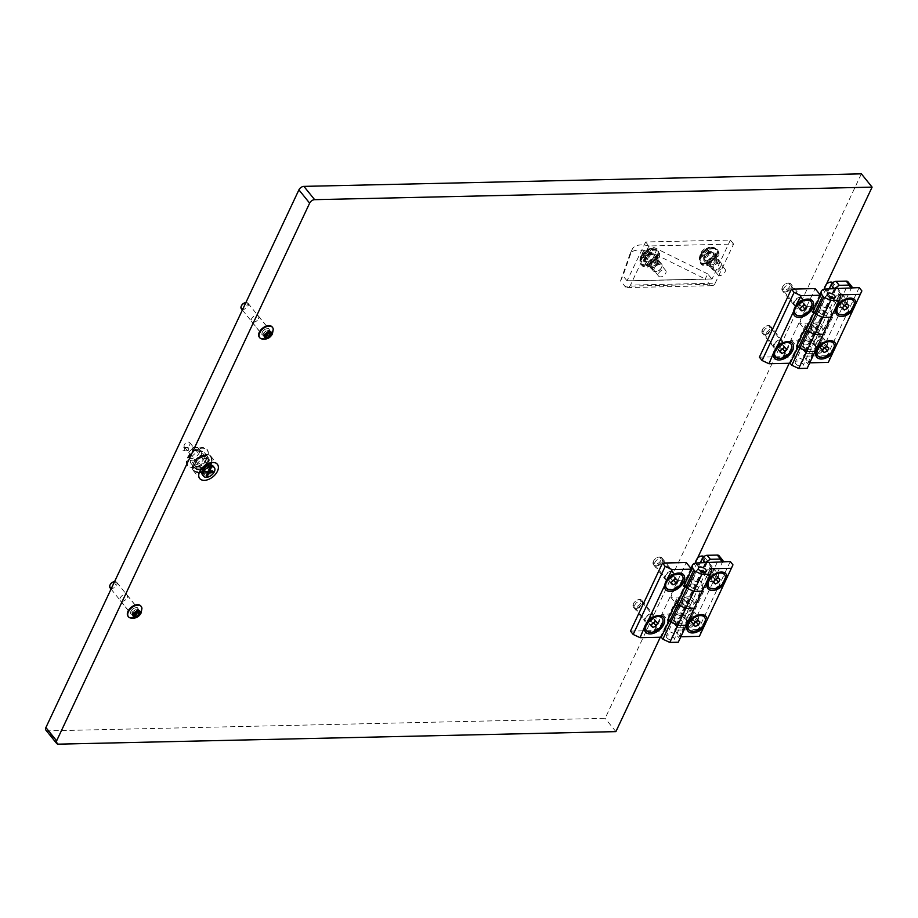 <?xml version="1.0" encoding="UTF-8"?>
<svg xmlns="http://www.w3.org/2000/svg" width="918" height="918" viewBox="0 0 918 918"><rect width="100%" height="100%" fill="white"/><g stroke="black" fill="none" stroke-linecap="round" stroke-linejoin="round"><path stroke-width="0.69" stroke-dasharray="4.59 3.44" d="M709.327 261.435A4.533 2.777 -38.9 0 1 712.861 258.176A4.533 2.777 -38.9 0 1 716.419 258.509A4.533 2.777 -38.9 0 1 716.453 261.274A4.533 2.777 -38.9 0 1 712.919 264.545A4.533 2.777 -38.9 0 1 709.362 264.2A4.533 2.777 -38.9 0 1 709.327 261.435M717.922 272.072A4.533 2.777 -38.9 0 1 721.445 268.813A4.533 2.777 -38.9 0 1 725.002 269.146A4.533 2.777 -38.9 0 1 725.036 271.912A4.533 2.777 -38.9 0 1 721.514 275.171A4.533 2.777 -38.9 0 1 717.945 274.838A4.533 2.777 -38.9 0 1 717.922 272.072M650.024 262.766A4.533 2.777 -38.9 0 1 653.547 259.507A4.533 2.777 -38.9 0 1 657.116 259.84A4.533 2.777 -38.9 0 1 657.139 262.605A4.533 2.777 -38.9 0 1 653.616 265.876A4.533 2.777 -38.9 0 1 650.059 265.543A4.533 2.777 -38.9 0 1 650.024 262.766M658.619 273.403A4.533 2.777 -38.9 0 1 662.142 270.144A4.533 2.777 -38.9 0 1 665.699 270.477A4.533 2.777 -38.9 0 1 665.734 273.243A4.533 2.777 -38.9 0 1 662.211 276.513A4.533 2.777 -38.9 0 1 658.642 276.18A4.533 2.777 -38.9 0 1 658.619 273.403M801.678 301.517A4.533 2.777 141.1 0 0 801.655 298.752A4.533 2.777 141.1 0 0 798.086 298.419A4.533 2.777 141.1 0 0 794.563 301.678A4.533 2.777 141.1 0 0 794.598 304.443A4.533 2.777 141.1 0 0 798.155 304.776A4.533 2.777 141.1 0 0 801.678 301.517M790.949 288.218A4.533 2.777 141.1 0 0 790.914 285.452A4.533 2.777 141.1 0 0 787.357 285.119A4.533 2.777 141.1 0 0 783.834 288.378A4.533 2.777 141.1 0 0 783.857 291.155A4.533 2.777 141.1 0 0 787.426 291.488A4.533 2.777 141.1 0 0 790.949 288.218M781.666 344.055A4.533 2.777 141.1 0 0 781.631 341.289A4.533 2.777 141.1 0 0 778.074 340.957A4.533 2.777 141.1 0 0 774.551 344.216A4.533 2.777 141.1 0 0 774.574 346.981A4.533 2.777 141.1 0 0 778.143 347.314A4.533 2.777 141.1 0 0 781.666 344.055M770.925 330.755A4.533 2.777 141.1 0 0 770.902 327.99A4.533 2.777 141.1 0 0 767.333 327.657A4.533 2.777 141.1 0 0 763.81 330.916A4.533 2.777 141.1 0 0 763.845 333.693A4.533 2.777 141.1 0 0 767.402 334.026A4.533 2.777 141.1 0 0 770.925 330.755M672.768 575.46A4.533 2.777 141.1 0 0 672.745 572.694A4.533 2.777 141.1 0 0 669.176 572.362A4.533 2.777 141.1 0 0 665.653 575.62A4.533 2.777 141.1 0 0 665.688 578.386A4.533 2.777 141.1 0 0 669.245 578.73A4.533 2.777 141.1 0 0 672.768 575.46M662.039 562.172A4.533 2.777 141.1 0 0 662.004 559.395A4.533 2.777 141.1 0 0 658.447 559.062A4.533 2.777 141.1 0 0 654.924 562.332A4.533 2.777 141.1 0 0 654.947 565.098A4.533 2.777 141.1 0 0 658.516 565.431A4.533 2.777 141.1 0 0 662.039 562.172M652.755 617.998A4.533 2.777 141.1 0 0 652.721 615.232A4.533 2.777 141.1 0 0 649.164 614.899A4.533 2.777 141.1 0 0 645.641 618.158A4.533 2.777 141.1 0 0 645.664 620.924A4.533 2.777 141.1 0 0 649.233 621.268A4.533 2.777 141.1 0 0 652.755 617.998M642.026 604.71A4.533 2.777 141.1 0 0 641.992 601.933A4.533 2.777 141.1 0 0 638.435 601.6A4.533 2.777 141.1 0 0 634.9 604.87A4.533 2.777 141.1 0 0 634.935 607.636A4.533 2.777 141.1 0 0 638.492 607.968A4.533 2.777 141.1 0 0 642.026 604.71M269.215 332.006A4.429 2.708 141.1 0 0 269.181 329.298A4.429 2.708 141.1 0 0 265.704 328.977A4.429 2.708 141.1 0 0 262.261 332.167A4.429 2.708 141.1 0 0 262.296 334.863A4.429 2.708 141.1 0 0 265.772 335.185A4.429 2.708 141.1 0 0 269.215 332.006M258.474 318.707A4.429 2.708 141.1 0 0 258.451 316.01A4.429 2.708 141.1 0 0 254.974 315.677A4.429 2.708 141.1 0 0 251.532 318.867A4.429 2.708 141.1 0 0 251.566 321.575A4.429 2.708 141.1 0 0 255.043 321.897A4.429 2.708 141.1 0 0 258.474 318.707M137.907 611.055A4.429 2.708 141.1 0 0 137.872 608.347A4.429 2.708 141.1 0 0 134.395 608.026A4.429 2.708 141.1 0 0 130.953 611.216A4.429 2.708 141.1 0 0 130.987 613.913A4.429 2.708 141.1 0 0 134.464 614.245A4.429 2.708 141.1 0 0 137.907 611.055M127.166 597.756A4.429 2.708 141.1 0 0 127.143 595.059A4.429 2.708 141.1 0 0 123.666 594.726A4.429 2.708 141.1 0 0 120.224 597.916A4.429 2.708 141.1 0 0 120.247 600.624A4.429 2.708 141.1 0 0 123.723 600.946A4.429 2.708 141.1 0 0 127.166 597.756M211.014 463.246A11.337 6.931 141.1 0 0 210.933 456.315A11.337 6.931 141.1 0 0 202.029 455.489A11.337 6.931 141.1 0 0 193.216 463.636A11.337 6.931 141.1 0 0 193.296 470.567A11.337 6.931 141.1 0 0 202.201 471.393A11.337 6.931 141.1 0 0 211.014 463.246M208.088 462.293A8.641 5.278 141.1 0 0 208.03 457.015A8.641 5.278 141.1 0 0 201.249 456.384A8.641 5.278 141.1 0 0 194.536 462.592A8.641 5.278 141.1 0 0 194.593 467.87A8.641 5.278 141.1 0 0 201.375 468.501A8.641 5.278 141.1 0 0 208.088 462.293M204.599 457.967A8.641 5.278 141.1 0 0 204.542 452.7A8.641 5.278 141.1 0 0 197.76 452.058A8.641 5.278 141.1 0 0 191.047 458.277A8.641 5.278 141.1 0 0 191.105 463.544A8.641 5.278 141.1 0 0 197.886 464.187A8.641 5.278 141.1 0 0 204.599 457.967M45.923 730.177A4.315 2.639 141.1 0 0 47.69 730.866L605.146 718.335L861.371 173.846M615.886 731.623L605.146 718.335M660.306 637.23L695.144 563.193M789.216 363.276L824.054 289.239M840.739 307.691A5.405 3.305 141.1 0 0 846.075 304.742A5.405 3.305 141.1 0 0 846.935 300.048A5.405 3.305 141.1 0 0 844.732 299.188A5.405 3.305 141.1 0 0 843.803 299.302A5.405 3.305 141.1 0 0 838.467 303.606A5.405 3.305 141.1 0 0 838.536 306.83A5.405 3.305 141.1 0 0 840.739 307.691M838.478 304.902A5.405 3.305 141.1 0 0 843.826 301.953A5.405 3.305 141.1 0 0 844.686 297.248A5.405 3.305 141.1 0 0 842.483 296.388A5.405 3.305 141.1 0 0 837.136 299.337A5.405 3.305 141.1 0 0 836.287 304.042A5.405 3.305 141.1 0 0 838.478 304.902M820.715 350.228A5.405 3.305 141.1 0 0 826.062 347.279A5.405 3.305 141.1 0 0 826.923 342.586A5.405 3.305 141.1 0 0 824.72 341.726A5.405 3.305 141.1 0 0 823.779 341.84A5.405 3.305 141.1 0 0 818.454 346.143A5.405 3.305 141.1 0 0 818.523 349.368A5.405 3.305 141.1 0 0 820.715 350.228M818.466 347.44A5.405 3.305 141.1 0 0 823.802 344.491A5.405 3.305 141.1 0 0 824.662 339.786A5.405 3.305 141.1 0 0 822.471 338.926A5.405 3.305 141.1 0 0 817.123 341.875A5.405 3.305 141.1 0 0 816.263 346.579A5.405 3.305 141.1 0 0 818.466 347.44M810.583 346.637A4.315 2.123 25.2 0 0 806.52 344.239A4.315 2.123 25.2 0 0 803.284 344.881A4.315 2.123 25.2 0 0 803.801 346.797A4.315 2.123 25.2 0 0 807.863 349.196A4.315 2.123 25.2 0 0 811.099 348.553A4.315 2.123 25.2 0 0 810.583 346.637A4.315 2.123 -154.8 0 1 811.099 348.553A4.315 2.123 -154.8 0 1 807.863 349.196A4.315 2.123 -154.8 0 1 803.801 346.797A4.315 2.123 -154.8 0 1 803.284 344.881A4.315 2.123 -154.8 0 1 806.52 344.239A4.315 2.123 -154.8 0 1 810.583 346.637M811.81 329.78A4.315 2.123 -154.8 0 1 811.294 327.864A4.315 2.123 -154.8 0 1 814.518 327.221A4.315 2.123 -154.8 0 1 818.581 329.631A4.315 2.123 -154.8 0 1 819.108 331.536A4.315 2.123 -154.8 0 1 815.872 332.19A4.315 2.123 -154.8 0 1 811.81 329.78A4.315 2.123 25.2 0 0 815.872 332.19A4.315 2.123 25.2 0 0 819.108 331.536A4.315 2.123 25.2 0 0 818.581 329.631A4.315 2.123 25.2 0 0 814.518 327.221A4.315 2.123 25.2 0 0 811.294 327.864A4.315 2.123 25.2 0 0 811.81 329.78M826.59 312.613A4.315 2.123 25.2 0 0 822.528 310.204A4.315 2.123 25.2 0 0 819.292 310.846A4.315 2.123 25.2 0 0 819.82 312.763A4.315 2.123 25.2 0 0 823.882 315.172A4.315 2.123 25.2 0 0 827.107 314.53A4.315 2.123 25.2 0 0 826.59 312.613A4.315 2.123 -154.8 0 1 827.107 314.53A4.315 2.123 -154.8 0 1 823.882 315.172A4.315 2.123 -154.8 0 1 819.82 312.763A4.315 2.123 -154.8 0 1 819.292 310.846A4.315 2.123 -154.8 0 1 822.528 310.204A4.315 2.123 -154.8 0 1 826.59 312.613M836.011 288.791L828.002 305.809L817.835 306.038A10.798 5.313 25.2 0 0 813.428 308.092A10.798 5.313 25.2 0 0 813.359 310.433M840.75 296.812L831.192 317.249L832.752 313.83L831.134 311.833L832.833 311.799L824.823 328.805L823.136 328.851L815.127 345.856L816.825 345.822L808.815 362.839L809.756 362.817M839.144 294.816L831.134 311.833M861.876 290.926L829.849 358.984L827.164 355.656L803.445 356.195L808.815 362.839M829.849 358.984L828.3 362.403M835.15 288.814L803.445 356.195M859.191 287.598L827.164 355.656M806.727 329.895A10.798 5.313 -154.8 0 1 805.43 325.11A10.798 5.313 -154.8 0 1 809.825 323.056L819.992 322.826L811.994 339.844L816.825 345.822M819.992 322.826L824.823 328.805M828.002 305.809L832.833 311.799M811.994 339.844L801.827 340.073A10.798 5.313 25.2 0 0 797.421 342.116A10.798 5.313 25.2 0 0 797.34 344.468M823.136 328.851L824.743 330.836L815.184 351.273L816.733 347.853L815.127 345.856M807.668 306.268L799.658 323.285L809.825 323.056A10.798 5.313 25.2 0 1 823.664 329.516L824.743 330.836L823.194 334.255L832.752 313.83L831.674 312.499A10.798 5.313 -154.8 0 0 817.835 306.038L807.668 306.268L812.499 312.246M782.365 342.678A5.405 3.305 141.1 0 0 781.425 342.793A5.405 3.305 141.1 0 0 776.089 347.096A5.405 3.305 141.1 0 0 776.158 350.32A5.405 3.305 141.1 0 0 778.361 351.181A5.405 3.305 141.1 0 0 783.697 348.232A5.405 3.305 141.1 0 0 784.557 343.539A5.405 3.305 141.1 0 0 782.365 342.678M780.105 339.878A5.405 3.305 141.1 0 0 774.769 342.827A5.405 3.305 141.1 0 0 773.908 347.532A5.405 3.305 141.1 0 0 776.1 348.392A5.405 3.305 141.1 0 0 781.447 345.443A5.405 3.305 141.1 0 0 782.308 340.739A5.405 3.305 141.1 0 0 780.105 339.878M802.378 300.14A5.405 3.305 141.1 0 0 801.437 300.255A5.405 3.305 141.1 0 0 796.113 304.558A5.405 3.305 141.1 0 0 796.17 307.782A5.405 3.305 141.1 0 0 798.373 308.643A5.405 3.305 141.1 0 0 803.72 305.694A5.405 3.305 141.1 0 0 804.581 301.001A5.405 3.305 141.1 0 0 802.378 300.14M800.129 297.34A5.405 3.305 141.1 0 0 794.781 300.289A5.405 3.305 141.1 0 0 793.921 304.994A5.405 3.305 141.1 0 0 796.124 305.855A5.405 3.305 141.1 0 0 801.46 302.906A5.405 3.305 141.1 0 0 802.321 298.201A5.405 3.305 141.1 0 0 800.129 297.34M795.791 363.803A4.315 2.123 -154.8 0 1 795.275 361.899A4.315 2.123 -154.8 0 1 798.511 361.244A4.315 2.123 -154.8 0 1 802.573 363.654A4.315 2.123 -154.8 0 1 803.089 365.571A4.315 2.123 -154.8 0 1 799.853 366.213A4.315 2.123 -154.8 0 1 795.791 363.803M759.393 357.182L783.111 356.654L783.651 357.309L791.66 340.303L801.827 340.073A10.798 5.313 -154.8 0 1 815.666 346.522L816.733 347.853L807.174 368.29M783.651 357.309L793.818 357.091A10.798 5.313 -154.8 0 1 807.656 363.539L808.724 364.871M783.111 356.654L815.138 288.585M799.658 323.285L804.489 329.264M791.66 340.303L796.491 346.281M796.135 304.489A5.405 3.305 141.1 0 0 796.113 304.558A5.405 3.305 141.1 0 0 796.17 307.782A5.405 3.305 141.1 0 0 800.416 308.173A5.405 3.305 141.1 0 0 804.616 304.294A5.405 3.305 141.1 0 0 804.581 301.001A5.405 3.305 141.1 0 0 801.437 300.255A5.405 3.305 141.1 0 0 796.135 304.489M805.189 299.452A10.041 6.139 141.1 0 0 804.661 299.555A10.041 6.139 141.1 0 0 794.804 307.427A10.041 6.139 141.1 0 0 794.747 307.553A10.041 6.139 141.1 0 0 794.586 307.932M795.183 313.899A10.041 6.139 141.1 0 0 803.089 314.151A10.041 6.139 141.1 0 0 810.56 307.071A10.041 6.139 141.1 0 0 810.766 301.322M789.595 286.623A4.464 2.731 -38.9 0 1 784.477 290.214A4.464 2.731 -38.9 0 1 782.572 286.841A4.464 2.731 -38.9 0 1 782.606 286.783A4.464 2.731 -38.9 0 1 786.978 283.295A4.464 2.731 -38.9 0 1 789.595 286.623M782.331 287.38A5.405 3.305 141.1 0 0 782.297 287.449A5.405 3.305 141.1 0 0 782.365 290.673A5.405 3.305 141.1 0 0 786.611 291.075A5.405 3.305 141.1 0 0 790.8 287.185A5.405 3.305 141.1 0 0 790.765 283.892A5.405 3.305 141.1 0 0 787.633 283.146A5.405 3.305 141.1 0 0 782.331 287.38M802.871 305.878L804.042 303.388L802.194 301.976L798.958 303.502L797.57 306.451L799.417 307.863L801.207 307.025M799.417 307.863L800.301 308.953M797.57 306.451L800.037 309.504M798.958 303.502L801.425 306.566M802.194 301.976L804.661 305.028M804.042 303.388L806.509 306.451M838.501 303.537A5.405 3.305 141.1 0 0 838.467 303.606A5.405 3.305 141.1 0 0 838.536 306.83A5.405 3.305 141.1 0 0 842.781 307.22A5.405 3.305 141.1 0 0 846.97 303.342A5.405 3.305 141.1 0 0 846.935 300.048A5.405 3.305 141.1 0 0 843.803 299.302A5.405 3.305 141.1 0 0 838.501 303.537M847.555 298.499A10.041 6.139 141.1 0 0 847.016 298.602A10.041 6.139 141.1 0 0 837.17 306.474A10.041 6.139 141.1 0 0 837.101 306.601A10.041 6.139 141.1 0 0 836.895 307.105M837.549 312.946A10.041 6.139 141.1 0 0 845.455 313.199A10.041 6.139 141.1 0 0 852.925 306.119A10.041 6.139 141.1 0 0 853.132 300.37M829.642 282.285A4.464 2.731 -38.9 0 1 831.96 285.682A4.464 2.731 -38.9 0 1 826.831 289.273A4.464 2.731 -38.9 0 1 824.938 285.888A4.464 2.731 -38.9 0 1 824.961 285.831A4.464 2.731 -38.9 0 1 826.659 283.708M826.487 284.087A5.405 3.305 141.1 0 0 824.697 286.427A5.405 3.305 141.1 0 0 824.662 286.496A5.405 3.305 141.1 0 0 824.284 288.745M824.41 289.17A5.405 3.305 141.1 0 0 824.731 289.721A5.405 3.305 141.1 0 0 828.965 290.122A5.405 3.305 141.1 0 0 833.165 286.232A5.405 3.305 141.1 0 0 833.131 282.939A5.405 3.305 141.1 0 0 832.844 282.652M845.226 304.925L846.396 302.435L844.549 301.024L841.313 302.55L839.936 305.499L841.783 306.91L843.573 306.073M841.783 306.91L842.655 308M839.936 305.499L842.403 308.551M841.313 302.55L843.791 305.614M844.549 301.024L847.016 304.076M846.396 302.435L848.875 305.499M818.489 346.075A5.405 3.305 141.1 0 0 818.454 346.143A5.405 3.305 141.1 0 0 818.523 349.368A5.405 3.305 141.1 0 0 822.757 349.758A5.405 3.305 141.1 0 0 826.957 345.879A5.405 3.305 141.1 0 0 826.923 342.586A5.405 3.305 141.1 0 0 823.779 341.84A5.405 3.305 141.1 0 0 818.489 346.075M827.543 341.037A10.041 6.139 141.1 0 0 827.003 341.14A10.041 6.139 141.1 0 0 817.146 349.012A10.041 6.139 141.1 0 0 817.089 349.138A10.041 6.139 141.1 0 0 816.871 349.643M817.536 355.484A10.041 6.139 141.1 0 0 825.431 355.736A10.041 6.139 141.1 0 0 832.901 348.656A10.041 6.139 141.1 0 0 833.108 342.907M811.948 328.219A4.464 2.731 -38.9 0 1 806.819 331.811A4.464 2.731 -38.9 0 1 804.914 328.426A4.464 2.731 -38.9 0 1 804.948 328.369A4.464 2.731 -38.9 0 1 809.32 324.88A4.464 2.731 -38.9 0 1 811.948 328.219M804.673 328.965A5.405 3.305 141.1 0 0 804.638 329.034A5.405 3.305 141.1 0 0 804.707 332.259A5.405 3.305 141.1 0 0 808.953 332.66A5.405 3.305 141.1 0 0 813.141 328.77A5.405 3.305 141.1 0 0 813.107 325.477A5.405 3.305 141.1 0 0 809.974 324.731A5.405 3.305 141.1 0 0 804.673 328.965M825.213 347.463L826.384 344.973L824.536 343.561L821.3 345.088L819.912 348.037L821.759 349.448L823.549 348.611M821.759 349.448L822.643 350.538M819.912 348.037L822.379 351.101M821.3 345.088L823.767 348.151M824.536 343.561L827.003 346.614M826.384 344.973L828.851 348.037M776.123 347.027A5.405 3.305 141.1 0 0 776.089 347.096A5.405 3.305 141.1 0 0 776.158 350.32A5.405 3.305 141.1 0 0 780.403 350.71A5.405 3.305 141.1 0 0 784.592 346.832A5.405 3.305 141.1 0 0 784.557 343.539A5.405 3.305 141.1 0 0 781.425 342.793A5.405 3.305 141.1 0 0 776.123 347.027M785.177 341.989A10.041 6.139 141.1 0 0 784.638 342.093A10.041 6.139 141.1 0 0 774.792 349.965A10.041 6.139 141.1 0 0 774.723 350.091A10.041 6.139 141.1 0 0 774.562 350.469M775.171 356.436A10.041 6.139 141.1 0 0 783.077 356.689A10.041 6.139 141.1 0 0 790.547 349.609A10.041 6.139 141.1 0 0 790.754 343.86M769.582 329.172A4.464 2.731 -38.9 0 1 764.465 332.764A4.464 2.731 -38.9 0 1 762.56 329.378A4.464 2.731 -38.9 0 1 762.583 329.321A4.464 2.731 -38.9 0 1 766.966 325.833A4.464 2.731 -38.9 0 1 769.582 329.172M762.319 329.918A5.405 3.305 141.1 0 0 762.284 329.987A5.405 3.305 141.1 0 0 762.353 333.211A5.405 3.305 141.1 0 0 766.587 333.613A5.405 3.305 141.1 0 0 770.787 329.723A5.405 3.305 141.1 0 0 770.753 326.429A5.405 3.305 141.1 0 0 767.609 325.683A5.405 3.305 141.1 0 0 762.319 329.918M782.847 348.415L784.018 345.925L782.17 344.514L778.934 346.04L777.557 348.989L779.405 350.401L781.195 349.563M779.405 350.401L780.277 351.491M777.557 348.989L780.025 352.042M778.934 346.04L781.413 349.104M782.17 344.514L784.649 347.566M784.018 345.925L786.496 348.989M709.591 577.479A5.405 3.305 141.1 0 0 709.557 577.548A5.405 3.305 141.1 0 0 709.625 580.773A5.405 3.305 141.1 0 0 713.871 581.174A5.405 3.305 141.1 0 0 718.06 577.284A5.405 3.305 141.1 0 0 718.025 573.991A5.405 3.305 141.1 0 0 714.892 573.245A5.405 3.305 141.1 0 0 709.591 577.479M718.645 572.442A10.041 6.139 141.1 0 0 718.105 572.545A10.041 6.139 141.1 0 0 708.26 580.417A10.041 6.139 141.1 0 0 708.191 580.543A10.041 6.139 141.1 0 0 707.985 581.048M708.639 586.9A10.041 6.139 141.1 0 0 716.545 587.141A10.041 6.139 141.1 0 0 724.015 580.061A10.041 6.139 141.1 0 0 724.222 574.312M700.732 556.228A4.464 2.731 -38.9 0 1 703.05 559.624A4.464 2.731 -38.9 0 1 697.932 563.216A4.464 2.731 -38.9 0 1 696.028 559.831A4.464 2.731 -38.9 0 1 696.051 559.773A4.464 2.731 -38.9 0 1 697.749 557.651M697.577 558.029A5.405 3.305 141.1 0 0 695.787 560.37A5.405 3.305 141.1 0 0 695.752 560.439A5.405 3.305 141.1 0 0 695.374 562.688M695.5 563.113A5.405 3.305 141.1 0 0 695.821 563.675A5.405 3.305 141.1 0 0 700.055 564.065A5.405 3.305 141.1 0 0 704.255 560.187A5.405 3.305 141.1 0 0 704.221 556.882A5.405 3.305 141.1 0 0 703.934 556.595M716.315 578.868L717.486 576.378L715.638 574.966L712.414 576.493L711.025 579.442L712.873 580.865L714.663 580.015M712.873 580.865L713.745 581.955M711.025 579.442L713.493 582.505M712.414 576.493L714.881 579.556M715.638 574.966L718.117 578.019M717.486 576.378L719.964 579.442M667.225 578.432A5.405 3.305 141.1 0 0 667.202 578.501A5.405 3.305 141.1 0 0 667.271 581.725A5.405 3.305 141.1 0 0 671.506 582.127A5.405 3.305 141.1 0 0 675.705 578.237A5.405 3.305 141.1 0 0 675.671 574.943A5.405 3.305 141.1 0 0 672.527 574.198A5.405 3.305 141.1 0 0 667.225 578.432M676.291 573.394A10.041 6.139 141.1 0 0 675.751 573.498A10.041 6.139 141.1 0 0 665.894 581.369A10.041 6.139 141.1 0 0 665.837 581.496A10.041 6.139 141.1 0 0 665.676 581.874M666.273 587.853A10.041 6.139 141.1 0 0 674.179 588.094A10.041 6.139 141.1 0 0 681.649 581.014A10.041 6.139 141.1 0 0 681.856 575.265M660.696 560.577A4.464 2.731 -38.9 0 1 655.567 564.168A4.464 2.731 -38.9 0 1 653.662 560.783A4.464 2.731 -38.9 0 1 653.696 560.726A4.464 2.731 -38.9 0 1 658.068 557.237A4.464 2.731 -38.9 0 1 660.696 560.577M653.421 561.323A5.405 3.305 141.1 0 0 653.386 561.391A5.405 3.305 141.1 0 0 653.455 564.627A5.405 3.305 141.1 0 0 657.701 565.018A5.405 3.305 141.1 0 0 661.889 561.139A5.405 3.305 141.1 0 0 661.855 557.834A5.405 3.305 141.1 0 0 658.722 557.088A5.405 3.305 141.1 0 0 653.421 561.323M673.961 579.82L675.132 577.33L673.284 575.919L670.048 577.445L668.66 580.394L670.507 581.817L672.297 580.968M670.507 581.817L671.391 582.907M668.66 580.394L671.127 583.458M670.048 577.445L672.515 580.509M673.284 575.919L675.751 578.971M675.132 577.33L677.599 580.394M689.579 620.017A5.405 3.305 141.1 0 0 689.544 620.086A5.405 3.305 141.1 0 0 689.613 623.311A5.405 3.305 141.1 0 0 693.847 623.712A5.405 3.305 141.1 0 0 698.047 619.822A5.405 3.305 141.1 0 0 698.013 616.529A5.405 3.305 141.1 0 0 694.869 615.783A5.405 3.305 141.1 0 0 689.579 620.017M698.632 614.98A10.041 6.139 141.1 0 0 698.093 615.083A10.041 6.139 141.1 0 0 688.236 622.955A10.041 6.139 141.1 0 0 688.179 623.081A10.041 6.139 141.1 0 0 687.961 623.586M688.626 629.438A10.041 6.139 141.1 0 0 696.521 629.679A10.041 6.139 141.1 0 0 703.991 622.599A10.041 6.139 141.1 0 0 704.209 616.85M683.038 602.162A4.464 2.731 -38.9 0 1 677.909 605.754A4.464 2.731 -38.9 0 1 676.015 602.38A4.464 2.731 -38.9 0 1 676.038 602.311A4.464 2.731 -38.9 0 1 680.41 598.823A4.464 2.731 -38.9 0 1 683.038 602.162M675.763 602.908A5.405 3.305 141.1 0 0 675.728 602.977A5.405 3.305 141.1 0 0 675.797 606.213A5.405 3.305 141.1 0 0 680.043 606.603A5.405 3.305 141.1 0 0 684.243 602.724A5.405 3.305 141.1 0 0 684.208 599.42A5.405 3.305 141.1 0 0 681.064 598.674A5.405 3.305 141.1 0 0 675.763 602.908M696.303 621.406L697.473 618.916L695.626 617.504L692.39 619.03L691.002 621.979L692.849 623.402L694.639 622.553M692.849 623.402L693.733 624.492M691.002 621.979L693.469 625.043M692.39 619.03L694.857 622.094M695.626 617.504L698.093 620.568M697.473 618.916L699.941 621.979M647.213 620.97A5.405 3.305 141.1 0 0 647.179 621.038A5.405 3.305 141.1 0 0 647.247 624.263A5.405 3.305 141.1 0 0 651.493 624.665A5.405 3.305 141.1 0 0 655.681 620.775A5.405 3.305 141.1 0 0 655.647 617.481A5.405 3.305 141.1 0 0 652.514 616.735A5.405 3.305 141.1 0 0 647.213 620.97M656.267 615.932A10.041 6.139 141.1 0 0 655.727 616.035A10.041 6.139 141.1 0 0 645.882 623.907A10.041 6.139 141.1 0 0 645.813 624.033A10.041 6.139 141.1 0 0 645.652 624.412M646.261 630.391A10.041 6.139 141.1 0 0 654.167 630.632A10.041 6.139 141.1 0 0 661.637 623.551A10.041 6.139 141.1 0 0 661.844 617.803M640.672 603.115A4.464 2.731 -38.9 0 1 635.554 606.706A4.464 2.731 -38.9 0 1 633.649 603.321A4.464 2.731 -38.9 0 1 633.672 603.264A4.464 2.731 -38.9 0 1 638.056 599.775A4.464 2.731 -38.9 0 1 640.672 603.115M633.409 603.86A5.405 3.305 141.1 0 0 633.374 603.929A5.405 3.305 141.1 0 0 633.443 607.165A5.405 3.305 141.1 0 0 637.677 607.555A5.405 3.305 141.1 0 0 641.877 603.677A5.405 3.305 141.1 0 0 641.843 600.372A5.405 3.305 141.1 0 0 638.698 599.626A5.405 3.305 141.1 0 0 633.409 603.86M653.937 622.358L655.119 619.868L653.26 618.457L650.036 619.983L648.647 622.932L650.495 624.355L652.285 623.506M650.495 624.355L651.367 625.445M648.647 622.932L651.114 625.996M650.036 619.983L652.503 623.047M653.26 618.457L655.739 621.509M655.119 619.868L657.586 622.932M711.829 581.633A5.405 3.305 141.1 0 0 717.165 578.696A5.405 3.305 141.1 0 0 718.025 573.991A5.405 3.305 141.1 0 0 715.833 573.13A5.405 3.305 141.1 0 0 714.892 573.245A5.405 3.305 141.1 0 0 709.557 577.548A5.405 3.305 141.1 0 0 709.625 580.773A5.405 3.305 141.1 0 0 711.829 581.633M709.568 578.845A5.405 3.305 141.1 0 0 714.915 575.896A5.405 3.305 141.1 0 0 715.776 571.203A5.405 3.305 141.1 0 0 713.573 570.33A5.405 3.305 141.1 0 0 708.237 573.28A5.405 3.305 141.1 0 0 707.376 577.984A5.405 3.305 141.1 0 0 709.568 578.845M691.805 624.171A5.405 3.305 141.1 0 0 697.152 621.234A5.405 3.305 141.1 0 0 698.013 616.529A5.405 3.305 141.1 0 0 695.81 615.668A5.405 3.305 141.1 0 0 694.869 615.783A5.405 3.305 141.1 0 0 689.544 620.086A5.405 3.305 141.1 0 0 689.613 623.311A5.405 3.305 141.1 0 0 691.805 624.171M689.556 621.383A5.405 3.305 141.1 0 0 694.903 618.434A5.405 3.305 141.1 0 0 695.752 613.74A5.405 3.305 141.1 0 0 693.56 612.88A5.405 3.305 141.1 0 0 688.213 615.817A5.405 3.305 141.1 0 0 687.352 620.522A5.405 3.305 141.1 0 0 689.556 621.383M681.672 620.591A4.315 2.123 25.2 0 0 677.61 618.181A4.315 2.123 25.2 0 0 674.374 618.824A4.315 2.123 25.2 0 0 674.891 620.74A4.315 2.123 25.2 0 0 678.953 623.15A4.315 2.123 25.2 0 0 682.189 622.496A4.315 2.123 25.2 0 0 681.672 620.591A4.315 2.123 -154.8 0 1 682.189 622.496A4.315 2.123 -154.8 0 1 678.953 623.15A4.315 2.123 -154.8 0 1 674.891 620.74A4.315 2.123 -154.8 0 1 674.374 618.824A4.315 2.123 -154.8 0 1 677.61 618.181A4.315 2.123 -154.8 0 1 681.672 620.591M682.9 603.723A4.315 2.123 -154.8 0 1 682.384 601.806A4.315 2.123 -154.8 0 1 685.62 601.164A4.315 2.123 -154.8 0 1 689.682 603.574A4.315 2.123 -154.8 0 1 690.198 605.49A4.315 2.123 -154.8 0 1 686.962 606.132A4.315 2.123 -154.8 0 1 682.9 603.723A4.315 2.123 25.2 0 0 686.962 606.132A4.315 2.123 25.2 0 0 690.198 605.49A4.315 2.123 25.2 0 0 689.682 603.574A4.315 2.123 25.2 0 0 685.62 601.164A4.315 2.123 25.2 0 0 682.384 601.806A4.315 2.123 25.2 0 0 682.9 603.723M697.68 586.556A4.315 2.123 25.2 0 0 693.618 584.146A4.315 2.123 25.2 0 0 690.382 584.789A4.315 2.123 25.2 0 0 690.91 586.705A4.315 2.123 25.2 0 0 694.972 589.115A4.315 2.123 25.2 0 0 698.208 588.472A4.315 2.123 25.2 0 0 697.68 586.556A4.315 2.123 -154.8 0 1 698.208 588.472A4.315 2.123 -154.8 0 1 694.972 589.115A4.315 2.123 -154.8 0 1 690.91 586.705A4.315 2.123 -154.8 0 1 690.382 584.789A4.315 2.123 -154.8 0 1 693.618 584.146A4.315 2.123 -154.8 0 1 697.68 586.556M707.101 562.745L699.091 579.751L688.925 579.981A10.798 5.313 25.2 0 0 684.518 582.035A10.798 5.313 25.2 0 0 684.449 584.376M711.852 570.755L702.281 591.192L703.842 587.772L702.236 585.776L703.922 585.741L695.913 602.759L694.226 602.793L686.216 619.811L687.915 619.765L679.905 636.782L680.846 636.759M710.234 568.758L702.236 585.776M732.966 564.868L700.939 632.927L698.254 629.599L674.535 630.138L679.905 636.782M700.939 632.927L699.39 636.346M706.24 562.757L674.535 630.138M730.292 561.541L698.254 629.599M677.817 603.837A10.798 5.313 -154.8 0 1 676.52 599.052A10.798 5.313 -154.8 0 1 680.926 596.998L691.093 596.769L683.084 613.786L687.915 619.765M691.093 596.769L695.913 602.759M699.091 579.751L703.922 585.741M683.084 613.786L672.917 614.016A10.798 5.313 25.2 0 0 668.511 616.07A10.798 5.313 25.2 0 0 668.43 618.411M694.226 602.793L695.833 604.79L686.274 625.215L687.823 621.796L686.216 619.811M678.758 580.21L670.76 597.228L680.926 596.998A10.798 5.313 25.2 0 1 694.765 603.459L695.833 604.79L694.283 608.209L703.842 587.772L702.763 586.441A10.798 5.313 -154.8 0 0 688.925 579.981L678.758 580.21L683.589 586.2M653.455 616.621A5.405 3.305 141.1 0 0 652.514 616.735A5.405 3.305 141.1 0 0 647.179 621.038A5.405 3.305 141.1 0 0 647.247 624.263A5.405 3.305 141.1 0 0 649.451 625.124A5.405 3.305 141.1 0 0 654.786 622.186A5.405 3.305 141.1 0 0 655.647 617.481A5.405 3.305 141.1 0 0 653.455 616.621M651.195 613.832A5.405 3.305 141.1 0 0 645.859 616.77A5.405 3.305 141.1 0 0 644.998 621.475A5.405 3.305 141.1 0 0 647.19 622.335A5.405 3.305 141.1 0 0 652.537 619.386A5.405 3.305 141.1 0 0 653.398 614.693A5.405 3.305 141.1 0 0 651.195 613.832M673.468 574.083A5.405 3.305 141.1 0 0 672.527 574.198A5.405 3.305 141.1 0 0 667.202 578.501A5.405 3.305 141.1 0 0 667.271 581.725A5.405 3.305 141.1 0 0 669.463 582.586A5.405 3.305 141.1 0 0 674.81 579.648A5.405 3.305 141.1 0 0 675.671 574.943A5.405 3.305 141.1 0 0 673.468 574.083M671.219 571.283A5.405 3.305 141.1 0 0 665.871 574.232A5.405 3.305 141.1 0 0 665.011 578.937A5.405 3.305 141.1 0 0 667.214 579.797A5.405 3.305 141.1 0 0 672.55 576.848A5.405 3.305 141.1 0 0 673.41 572.155A5.405 3.305 141.1 0 0 671.219 571.283M666.881 637.758A4.315 2.123 -154.8 0 1 666.365 635.841A4.315 2.123 -154.8 0 1 669.601 635.199A4.315 2.123 -154.8 0 1 673.663 637.597A4.315 2.123 -154.8 0 1 674.179 639.513A4.315 2.123 -154.8 0 1 670.943 640.156A4.315 2.123 -154.8 0 1 666.881 637.758M630.482 631.125L654.201 630.597L654.741 631.263L662.75 614.245L672.917 614.016A10.798 5.313 -154.8 0 1 686.756 620.476L687.823 621.796L678.264 642.233M654.741 631.263L664.907 631.033A10.798 5.313 -154.8 0 1 678.746 637.482L679.825 638.813M654.201 630.597L686.228 562.539M670.76 597.228L675.579 603.206M662.75 614.245L667.581 620.224M197.599 466.734A7.126 4.361 -38.9 0 1 194.605 461.329A7.126 4.361 -38.9 0 1 201.639 455.649A7.126 4.361 -38.9 0 1 202.878 455.5A7.126 4.361 -38.9 0 1 205.827 460.985A7.126 4.361 -38.9 0 1 197.599 466.734M204.003 455.271A8.423 5.152 141.1 0 0 202.534 455.454A8.423 5.152 141.1 0 0 194.226 462.167A8.423 5.152 141.1 0 0 194.329 467.205A8.423 5.152 141.1 0 0 197.76 468.547A8.423 5.152 141.1 0 0 206.091 463.957A8.423 5.152 141.1 0 0 207.434 456.625A8.423 5.152 141.1 0 0 204.003 455.271M199.229 472.655A10.798 6.61 -38.9 0 1 198.701 472.678A10.798 6.61 -38.9 0 1 194.306 470.957A10.798 6.61 -38.9 0 1 196.027 461.547A10.798 6.61 -38.9 0 1 206.711 455.661A10.798 6.61 -38.9 0 1 211.106 457.394A10.798 6.61 -38.9 0 1 211.725 462.569M197.955 471.749A10.798 6.61 -38.9 0 1 193.549 470.027A10.798 6.61 -38.9 0 1 195.27 460.618A10.798 6.61 -38.9 0 1 205.953 454.731A10.798 6.61 -38.9 0 1 210.36 456.464A10.798 6.61 -38.9 0 1 208.638 465.862A10.798 6.61 -38.9 0 1 197.955 471.749M203.888 456.613A7.229 4.418 -38.9 0 1 206.837 457.772A7.229 4.418 -38.9 0 1 205.678 464.072A7.229 4.418 -38.9 0 1 198.529 468.008A7.229 4.418 -38.9 0 1 195.58 466.86A7.229 4.418 -38.9 0 1 196.727 460.561A7.229 4.418 -38.9 0 1 203.888 456.613M200.686 469.821A7.229 4.418 -38.9 0 1 200.021 469.867A7.229 4.418 -38.9 0 1 197.083 468.719A7.229 4.418 -38.9 0 1 198.231 462.42A7.229 4.418 -38.9 0 1 205.391 458.472A7.229 4.418 -38.9 0 1 208.329 459.631A7.229 4.418 -38.9 0 1 208.65 463.383M207.835 465.024A7.229 4.418 -38.9 0 1 202.453 469.362M197.714 466.47A6.805 4.165 -38.9 0 1 194.949 465.392A6.805 4.165 -38.9 0 1 196.027 459.459A6.805 4.165 -38.9 0 1 202.763 455.753A6.805 4.165 -38.9 0 1 205.529 456.843A6.805 4.165 -38.9 0 1 204.45 462.764A6.805 4.165 -38.9 0 1 197.714 466.47M191.277 458.495A6.805 4.165 -38.9 0 1 188.5 457.416A6.805 4.165 -38.9 0 1 189.59 451.484A6.805 4.165 -38.9 0 1 196.326 447.777A6.805 4.165 -38.9 0 1 199.091 448.868A6.805 4.165 -38.9 0 1 198.013 454.789A6.805 4.165 -38.9 0 1 191.277 458.495M198.827 469.878A8.423 5.152 -38.9 0 1 195.396 468.536A8.423 5.152 -38.9 0 1 196.739 461.203A8.423 5.152 -38.9 0 1 205.081 456.602A8.423 5.152 -38.9 0 1 208.512 457.956A8.423 5.152 -38.9 0 1 207.17 465.288A8.423 5.152 -38.9 0 1 198.827 469.878M210.578 465.105A10.798 6.61 -38.9 0 1 201.96 472.059M212.448 471.301L212.425 470.486L209.04 470.578L210.635 466.769L209.625 467.182L208.019 470.59L204.634 470.659L203.888 471.577L204.771 471.668M183.141 450.509A1.618 0.998 -91.3 0 0 183.784 450.853A1.618 0.998 -91.3 0 0 184.702 449.751A1.618 0.998 -91.3 0 0 184.346 447.961A1.618 0.998 -91.3 0 0 183.715 447.617A1.618 0.998 -91.3 0 0 182.785 448.718A1.618 0.998 -91.3 0 0 183.141 450.509M187.524 450.417L188.615 450.141L188.729 447.858L187.008 448.145L187.524 450.417L188.615 450.141M194.042 450.015L192.321 450.302L192.436 448.03L193.514 447.754L194.042 450.015L192.321 450.302M196.704 450.21A1.618 0.998 -91.3 0 0 197.336 450.554A1.618 0.998 -91.3 0 0 198.265 449.453A1.618 0.998 -91.3 0 0 197.898 447.651A1.618 0.998 -91.3 0 0 197.267 447.307A1.618 0.998 -91.3 0 0 196.349 448.409A1.618 0.998 -91.3 0 0 196.704 450.21M184.323 444.828A3.454 2.111 141.1 0 0 184.346 446.928A3.454 2.111 141.1 0 0 187.065 447.192A3.454 2.111 141.1 0 0 189.751 444.702A3.454 2.111 141.1 0 0 189.728 442.591A3.454 2.111 141.1 0 0 187.008 442.338A3.454 2.111 141.1 0 0 184.323 444.828M204.071 469.282A3.454 2.111 141.1 0 0 204.094 471.393A3.454 2.111 141.1 0 0 206.814 471.645A3.454 2.111 141.1 0 0 209.499 469.167A3.454 2.111 141.1 0 0 209.476 467.055A3.454 2.111 141.1 0 0 206.757 466.803A3.454 2.111 141.1 0 0 204.071 469.282M202.476 474.893A6.908 4.223 141.1 0 0 207.916 475.398A6.908 4.223 141.1 0 0 213.286 470.429A6.908 4.223 141.1 0 0 213.24 466.218M202.293 471.014A5.187 3.167 141.1 0 0 202.752 472.483A5.187 3.167 141.1 0 0 206.825 472.862A5.187 3.167 141.1 0 0 210.853 469.132A5.187 3.167 141.1 0 0 210.819 465.965A5.187 3.167 141.1 0 0 209.488 465.208M203.796 470.647A5.187 3.167 141.1 0 0 203.83 473.814A5.187 3.167 141.1 0 0 207.893 474.193A5.187 3.167 141.1 0 0 211.92 470.464A5.187 3.167 141.1 0 0 211.886 467.296A5.187 3.167 141.1 0 0 207.824 466.918A5.187 3.167 141.1 0 0 203.796 470.647M188.729 447.858L187.008 448.145M192.436 448.03L193.514 447.754M208.019 470.59L208.661 471.382M207.537 471.611L205.942 475.409L208.179 472.391M187.995 458.082A12.267 7.505 -38.9 0 1 200.491 448.374A12.267 7.505 -38.9 0 1 208.191 454.49A12.267 7.505 -38.9 0 1 207.238 457.646A12.267 7.505 -38.9 0 1 192.08 467.491A12.267 7.505 -38.9 0 1 187.995 458.082M190.393 455.649A6.805 4.165 -38.9 0 1 197.324 450.268A6.805 4.165 -38.9 0 1 201.604 453.653A6.805 4.165 -38.9 0 1 201.065 455.408A6.805 4.165 -38.9 0 1 192.665 460.87A6.805 4.165 -38.9 0 1 190.393 455.649M207.261 457.313A12.634 7.723 -38.9 0 1 191.655 467.457A12.634 7.723 -38.9 0 1 187.433 457.761A12.634 7.723 -38.9 0 1 200.319 447.754A12.634 7.723 -38.9 0 1 208.248 454.054A12.634 7.723 -38.9 0 1 207.261 457.313M201.088 455.076A7.172 4.383 -38.9 0 1 192.229 460.836A7.172 4.383 -38.9 0 1 189.842 455.328A7.172 4.383 -38.9 0 1 197.152 449.648A7.172 4.383 -38.9 0 1 201.65 453.228A7.172 4.383 -38.9 0 1 201.088 455.076M113.912 581.817A3.5 2.134 -38.9 0 1 115.702 584.479A3.5 2.134 -38.9 0 1 111.709 587.302A3.5 2.134 -38.9 0 1 110.171 584.697M110.011 587.761A4.315 2.639 141.1 0 0 113.407 588.082A4.315 2.639 141.1 0 0 116.758 584.973A4.315 2.639 141.1 0 0 116.735 582.333A4.315 2.639 141.1 0 0 114.532 581.679M138.515 611.916L138.216 611.308A1.228 0.757 -38.9 0 1 138.079 610.011L138.239 609.208L137.207 609.345A1.228 0.757 -38.9 0 1 135.703 609.38L134.166 610.103A1.228 0.757 -38.9 0 1 132.8 611.422L132.146 612.822A1.228 0.757 -38.9 0 1 132.272 614.119L132.123 614.922L133.156 614.785A1.228 0.757 -38.9 0 1 133.684 614.486M141.946 608.359A8.205 5.015 -38.9 0 1 141.28 611.491A8.205 5.015 -38.9 0 1 130.138 617.894M131.044 611.204A4.315 2.639 141.1 0 0 131.067 613.844A4.315 2.639 141.1 0 0 134.464 614.165A4.315 2.639 141.1 0 0 137.815 611.055A4.315 2.639 141.1 0 0 137.792 608.416A4.315 2.639 141.1 0 0 134.395 608.106A4.315 2.639 141.1 0 0 131.044 611.204M128.256 616.529A8.205 5.015 141.1 0 0 134.716 616.793A8.205 5.015 141.1 0 0 140.867 610.986A8.205 5.015 141.1 0 0 141.005 606.247M245.232 302.768A3.5 2.134 -38.9 0 1 247.022 305.43A3.5 2.134 -38.9 0 1 243.018 308.253A3.5 2.134 -38.9 0 1 241.491 305.648M241.319 308.712A4.315 2.639 141.1 0 0 244.716 309.033A4.315 2.639 141.1 0 0 248.067 305.923A4.315 2.639 141.1 0 0 248.044 303.284A4.315 2.639 141.1 0 0 245.84 302.63M269.823 332.867L269.525 332.259A1.228 0.757 -38.9 0 1 269.399 330.962L269.548 330.159L268.515 330.296A1.228 0.757 -38.9 0 1 267.012 330.319L265.474 331.054A1.228 0.757 -38.9 0 1 264.109 332.373L263.455 333.773A1.228 0.757 -38.9 0 1 263.592 335.07L263.432 335.873L264.464 335.736A1.228 0.757 -38.9 0 1 265.004 335.437M273.254 329.31A8.205 5.015 -38.9 0 1 272.589 332.442A8.205 5.015 -38.9 0 1 261.446 338.845M262.353 332.155A4.315 2.639 141.1 0 0 262.376 334.795A4.315 2.639 141.1 0 0 265.772 335.116A4.315 2.639 141.1 0 0 269.123 332.006A4.315 2.639 141.1 0 0 269.1 329.367A4.315 2.639 141.1 0 0 265.704 329.057A4.315 2.639 141.1 0 0 262.353 332.155M259.576 337.48A8.205 5.015 141.1 0 0 266.036 337.744A8.205 5.015 141.1 0 0 272.176 331.937A8.205 5.015 141.1 0 0 272.313 327.187M648.246 262.812A6.805 4.165 -38.9 0 1 653.536 257.912A6.805 4.165 -38.9 0 1 658.883 258.417A6.805 4.165 -38.9 0 1 658.929 262.571A6.805 4.165 -38.9 0 1 653.639 267.459A6.805 4.165 -38.9 0 1 648.292 266.966A6.805 4.165 -38.9 0 1 648.246 262.812M655.704 258.578A6.805 4.165 141.1 0 0 655.659 254.424A6.805 4.165 141.1 0 0 650.311 253.93A6.805 4.165 141.1 0 0 645.033 258.819A6.805 4.165 141.1 0 0 645.067 262.973A6.805 4.165 141.1 0 0 650.414 263.477A6.805 4.165 141.1 0 0 655.704 258.578M707.548 261.481A6.805 4.165 -38.9 0 1 712.838 256.581A6.805 4.165 -38.9 0 1 718.186 257.086A6.805 4.165 -38.9 0 1 718.232 261.24A6.805 4.165 -38.9 0 1 712.942 266.128A6.805 4.165 -38.9 0 1 707.594 265.635A6.805 4.165 -38.9 0 1 707.548 261.481M715.007 257.247A6.805 4.165 141.1 0 0 714.961 253.093A6.805 4.165 141.1 0 0 709.625 252.599A6.805 4.165 141.1 0 0 704.335 257.488A6.805 4.165 141.1 0 0 704.381 261.641A6.805 4.165 141.1 0 0 709.717 262.146A6.805 4.165 141.1 0 0 715.007 257.247M655.28 262.41A6.805 3.351 -154.8 0 1 648.246 259.92A6.805 3.351 -154.8 0 1 645.744 255.319A6.805 3.351 -154.8 0 1 648.521 254.034A6.805 3.351 -154.8 0 1 655.555 256.524A6.805 3.351 -154.8 0 1 658.057 261.114A6.805 3.351 -154.8 0 1 655.28 262.41M646.123 259.14A6.805 3.351 25.2 0 0 643.346 260.425A6.805 3.351 25.2 0 0 645.847 265.027A6.805 3.351 25.2 0 0 652.882 267.517A6.805 3.351 25.2 0 0 655.659 266.22A6.805 3.351 25.2 0 0 653.157 261.619A6.805 3.351 25.2 0 0 646.123 259.14M715.191 283.192L733.608 244.062L648.888 245.955L630.471 285.096A6.483 4.016 88.7 0 1 627.396 287.586A6.483 4.016 88.7 0 1 624.848 286.209L709.568 284.305A6.483 4.016 -91.3 0 0 712.116 285.682A6.483 4.016 -91.3 0 0 715.191 283.192L630.471 285.096M733.608 244.062L730.384 240.068L645.664 241.973L648.888 245.955M645.664 241.973L627.04 280.839L711.76 278.934L707.675 273.885L705.276 278.992L709.568 284.305M711.76 278.934L627.407 280.77M730.384 240.068L712.127 278.865M627.04 280.839L622.955 275.79L620.557 280.897L624.848 286.209M620.557 280.897L629.748 254.63A21.596 10.614 -154.8 0 1 629.955 254.125A21.596 10.614 -154.8 0 1 654.752 254.068L705.276 278.992M707.675 273.885L657.15 248.962A21.596 10.614 25.2 0 0 632.364 249.019A21.596 10.614 25.2 0 0 632.158 249.524L622.955 275.79M704.186 251.991A9.719 5.944 -38.9 0 1 715.788 249.535A9.719 5.944 -38.9 0 1 713.011 260.081A9.719 5.944 -38.9 0 1 701.409 262.548A9.719 5.944 -38.9 0 1 704.186 251.991M713.814 260.919A10.798 6.61 141.1 0 0 717.314 249.639A10.798 6.61 141.1 0 0 704.003 251.934A10.798 6.61 141.1 0 0 700.503 263.202A10.798 6.61 141.1 0 0 713.814 260.919M711.198 258.417A5.726 3.5 -38.9 0 1 704.14 259.633A5.726 3.5 -38.9 0 1 705.999 253.655A5.726 3.5 -38.9 0 1 713.045 252.439A5.726 3.5 -38.9 0 1 711.198 258.417M712.265 259.748A5.726 3.5 -38.9 0 1 705.219 260.964A5.726 3.5 -38.9 0 1 707.067 254.986A5.726 3.5 -38.9 0 1 714.124 253.77A5.726 3.5 -38.9 0 1 712.265 259.748M704.772 252.875A10.798 6.61 -38.9 0 1 718.071 250.591A10.798 6.61 -38.9 0 1 714.571 261.859A10.798 6.61 -38.9 0 1 701.272 264.154A10.798 6.61 -38.9 0 1 704.772 252.875M713.688 266.748A4.464 2.731 141.1 0 0 716.304 270.087A4.464 2.731 141.1 0 0 720.687 266.599A4.464 2.731 141.1 0 0 720.71 266.541A4.464 2.731 141.1 0 0 718.805 263.168A4.464 2.731 141.1 0 0 713.688 266.748M720.951 266.002A5.405 3.305 -38.9 0 1 715.65 270.236A5.405 3.305 -38.9 0 1 712.517 269.49A5.405 3.305 -38.9 0 1 712.483 266.197A5.405 3.305 -38.9 0 1 716.671 262.307A5.405 3.305 -38.9 0 1 720.917 262.709A5.405 3.305 -38.9 0 1 720.986 265.933A5.405 3.305 -38.9 0 1 720.951 266.002M701.524 252.473A5.256 3.213 141.1 0 0 703.693 256.524A5.256 3.213 141.1 0 0 709.775 252.289A5.256 3.213 141.1 0 0 707.594 248.239A5.256 3.213 141.1 0 0 701.524 252.473M700.078 255.64A10.259 6.277 141.1 0 0 699.252 259.599A10.259 6.277 141.1 0 0 700.147 261.905A10.259 6.277 141.1 0 0 708.203 262.663A10.259 6.277 141.1 0 0 716.178 255.284A10.259 6.277 141.1 0 0 716.109 249.019A10.259 6.277 141.1 0 0 714.055 247.653A10.259 6.277 141.1 0 0 700.078 255.64M712.838 255.938A5.405 3.305 -38.9 0 1 708.639 259.828A5.405 3.305 -38.9 0 1 704.393 259.427A5.405 3.305 -38.9 0 1 704.358 256.133A5.405 3.305 -38.9 0 1 708.558 252.255A5.405 3.305 -38.9 0 1 712.793 252.645A5.405 3.305 -38.9 0 1 712.838 255.938M716.648 255.858A10.259 6.277 -38.9 0 1 708.673 263.236A10.259 6.277 -38.9 0 1 700.618 262.479A10.259 6.277 -38.9 0 1 700.549 256.225A10.259 6.277 -38.9 0 1 708.524 248.835A10.259 6.277 -38.9 0 1 716.579 249.593A10.259 6.277 -38.9 0 1 716.648 255.858M705.931 257.407L704.083 255.984L705.472 253.035L708.707 251.509L710.555 252.932L709.166 255.87L705.931 257.407L702.408 253.919L703.796 250.97L707.032 249.432L708.88 250.855L707.491 253.804L704.255 255.33M705.472 253.035L703.796 250.97M704.083 255.984L702.408 253.919M708.707 251.509L707.032 249.432M710.555 252.932L708.88 250.855M709.166 255.87L707.491 253.804M644.884 253.334A9.719 5.944 -38.9 0 1 656.485 250.866A9.719 5.944 -38.9 0 1 653.708 261.412A9.719 5.944 -38.9 0 1 642.107 263.879A9.719 5.944 -38.9 0 1 644.884 253.334M654.511 262.25A10.798 6.61 141.1 0 0 657.999 250.97A10.798 6.61 141.1 0 0 644.7 253.265A10.798 6.61 141.1 0 0 641.2 264.545A10.798 6.61 141.1 0 0 654.511 262.25M651.895 259.76A5.726 3.5 -38.9 0 1 644.838 260.964A5.726 3.5 -38.9 0 1 646.697 254.986A5.726 3.5 -38.9 0 1 653.742 253.781A5.726 3.5 -38.9 0 1 651.895 259.76M652.962 261.079A5.726 3.5 -38.9 0 1 645.916 262.296A5.726 3.5 -38.9 0 1 647.764 256.317A5.726 3.5 -38.9 0 1 654.821 255.112A5.726 3.5 -38.9 0 1 652.962 261.079M645.469 254.206A10.798 6.61 -38.9 0 1 658.768 251.922A10.798 6.61 -38.9 0 1 655.268 263.191A10.798 6.61 -38.9 0 1 641.969 265.486A10.798 6.61 -38.9 0 1 645.469 254.206M654.385 268.09A4.464 2.731 141.1 0 0 657.001 271.43A4.464 2.731 141.1 0 0 661.373 267.93A4.464 2.731 141.1 0 0 661.408 267.872A4.464 2.731 141.1 0 0 659.503 264.499A4.464 2.731 141.1 0 0 654.385 268.09M661.649 267.333A5.405 3.305 -38.9 0 1 656.347 271.567A5.405 3.305 -38.9 0 1 653.214 270.821A5.405 3.305 -38.9 0 1 653.18 267.528A5.405 3.305 -38.9 0 1 657.368 263.638A5.405 3.305 -38.9 0 1 661.614 264.04A5.405 3.305 -38.9 0 1 661.683 267.264A5.405 3.305 -38.9 0 1 661.649 267.333M642.21 253.804A5.256 3.213 141.1 0 0 644.39 257.855A5.256 3.213 141.1 0 0 650.472 253.62A5.256 3.213 141.1 0 0 648.292 249.57A5.256 3.213 141.1 0 0 642.21 253.804M640.775 256.971A10.259 6.277 141.1 0 0 639.949 260.93A10.259 6.277 141.1 0 0 640.844 263.236A10.259 6.277 141.1 0 0 648.9 263.994A10.259 6.277 141.1 0 0 656.875 256.615A10.259 6.277 141.1 0 0 656.806 250.35A10.259 6.277 141.1 0 0 654.741 248.985A10.259 6.277 141.1 0 0 640.775 256.971M653.524 257.281A5.405 3.305 -38.9 0 1 649.336 261.16A5.405 3.305 -38.9 0 1 645.09 260.769A5.405 3.305 -38.9 0 1 645.056 257.465A5.405 3.305 -38.9 0 1 649.255 253.586A5.405 3.305 -38.9 0 1 653.49 253.976A5.405 3.305 -38.9 0 1 653.524 257.281M657.345 257.189A10.259 6.277 -38.9 0 1 649.37 264.568A10.259 6.277 -38.9 0 1 641.315 263.822A10.259 6.277 -38.9 0 1 641.246 257.556A10.259 6.277 -38.9 0 1 649.221 250.178A10.259 6.277 -38.9 0 1 657.277 250.924A10.259 6.277 -38.9 0 1 657.345 257.189M646.628 258.738L644.78 257.315L646.169 254.378L649.405 252.84L651.252 254.263L649.864 257.212L646.628 258.738L643.105 255.25L644.493 252.301L647.729 250.775L649.577 252.186L648.188 255.135L644.952 256.661M646.169 254.378L644.493 252.301M644.78 257.315L643.105 255.25M649.405 252.84L647.729 250.775M651.252 254.263L649.577 252.186M649.864 257.212L648.188 255.135M841.898 297.902A4.533 2.777 141.1 0 0 841.863 295.137A4.533 2.777 141.1 0 0 838.306 294.804A4.533 2.777 141.1 0 0 834.772 298.063A4.533 2.777 141.1 0 0 834.806 300.84A4.533 2.777 141.1 0 0 838.375 301.173A4.533 2.777 141.1 0 0 841.898 297.902M831.559 294.081A4.533 2.777 -38.9 0 1 835.082 290.811A4.533 2.777 -38.9 0 1 838.639 291.144A4.533 2.777 -38.9 0 1 838.673 293.921A4.533 2.777 -38.9 0 1 835.15 297.18A4.533 2.777 -38.9 0 1 831.582 296.847A4.533 2.777 -38.9 0 1 831.559 294.081M821.874 340.44A4.533 2.777 141.1 0 0 821.851 337.675A4.533 2.777 141.1 0 0 818.282 337.342A4.533 2.777 141.1 0 0 814.759 340.601A4.533 2.777 141.1 0 0 814.794 343.378A4.533 2.777 141.1 0 0 818.351 343.711A4.533 2.777 141.1 0 0 821.874 340.44M811.535 336.619A4.533 2.777 -38.9 0 1 815.069 333.349A4.533 2.777 -38.9 0 1 818.626 333.682A4.533 2.777 -38.9 0 1 818.661 336.458A4.533 2.777 -38.9 0 1 815.138 339.717A4.533 2.777 -38.9 0 1 811.569 339.385A4.533 2.777 -38.9 0 1 811.535 336.619M834.255 288.837L805.442 350.068A4.315 2.639 141.1 0 0 805.384 350.194L807.106 353.396A4.315 2.639 141.1 0 0 807.232 353.396L817.399 353.166A4.315 2.639 141.1 0 0 817.525 353.166L822.321 349.815A4.315 2.639 141.1 0 0 822.39 349.689L851.215 288.436A4.315 2.639 141.1 0 0 851.261 288.309L850.986 287.782M807.232 353.396L804.007 349.414L814.174 349.184L817.399 353.166M822.39 349.689L819.166 345.707L847.991 284.454L851.215 288.436M829.103 288.952L802.217 346.086L805.442 350.068M847.968 281.815A4.315 2.639 -38.9 0 1 847.991 284.454M819.166 345.707A4.315 2.639 -38.9 0 1 814.174 349.184M804.007 349.414A4.315 2.639 -38.9 0 1 802.252 348.725A4.315 2.639 -38.9 0 1 802.217 346.086M852.065 287.208L851.261 288.309M822.321 349.815L821.438 352.282L820.107 353.212A4.315 2.639 141.1 0 0 821.438 352.282M820.107 353.212L817.525 353.166M807.106 353.396L805.66 352.638A4.315 2.639 141.1 0 0 806.004 353.373A4.315 2.639 141.1 0 0 806.142 353.522L807.106 353.396M805.384 350.194L806.084 353.453M712.988 571.857A4.533 2.777 141.1 0 0 712.953 569.08A4.533 2.777 141.1 0 0 709.396 568.747A4.533 2.777 141.1 0 0 705.873 572.006A4.533 2.777 141.1 0 0 705.896 574.783A4.533 2.777 141.1 0 0 709.465 575.116A4.533 2.777 141.1 0 0 712.988 571.857M702.649 568.024A4.533 2.777 -38.9 0 1 706.171 564.765A4.533 2.777 -38.9 0 1 709.74 565.098A4.533 2.777 -38.9 0 1 709.763 567.863A4.533 2.777 -38.9 0 1 706.24 571.122A4.533 2.777 -38.9 0 1 702.683 570.789A4.533 2.777 -38.9 0 1 702.649 568.024M692.964 614.394A4.533 2.777 141.1 0 0 692.941 611.617A4.533 2.777 141.1 0 0 689.372 611.285A4.533 2.777 141.1 0 0 685.849 614.544A4.533 2.777 141.1 0 0 685.884 617.321A4.533 2.777 141.1 0 0 689.441 617.653A4.533 2.777 141.1 0 0 692.964 614.394M682.636 610.562A4.533 2.777 -38.9 0 1 686.159 607.303A4.533 2.777 -38.9 0 1 689.716 607.636A4.533 2.777 -38.9 0 1 689.751 610.401A4.533 2.777 -38.9 0 1 686.228 613.66A4.533 2.777 -38.9 0 1 682.659 613.327A4.533 2.777 -38.9 0 1 682.636 610.562M705.345 562.78L676.532 624.022A4.315 2.639 141.1 0 0 676.474 624.137L678.195 627.35A4.315 2.639 141.1 0 0 678.322 627.35L688.489 627.12A4.315 2.639 141.1 0 0 688.615 627.109L693.423 623.758A4.315 2.639 141.1 0 0 693.48 623.632L722.305 562.378A4.315 2.639 141.1 0 0 722.363 562.264L722.076 561.724M678.322 627.35L675.097 623.356L685.264 623.127L688.489 627.12M693.48 623.632L690.256 619.65L719.081 558.396L722.305 562.378M700.205 562.895L673.319 620.029L676.532 624.022M719.058 555.757A4.315 2.639 -38.9 0 1 719.081 558.396M690.256 619.65A4.315 2.639 -38.9 0 1 685.264 623.127M675.097 623.356A4.315 2.639 -38.9 0 1 673.342 622.668A4.315 2.639 -38.9 0 1 673.319 620.029M723.154 561.15L722.363 562.264M693.423 623.758L692.528 626.225L691.208 627.155A4.315 2.639 141.1 0 0 692.528 626.225M691.208 627.155L688.615 627.109M678.195 627.35L676.761 626.581A4.315 2.639 141.1 0 0 677.094 627.315A4.315 2.639 141.1 0 0 677.232 627.464L678.195 627.35M676.474 624.137L677.186 627.396M58.419 744.154L47.69 730.866M825.844 289.021L793.818 357.091M807.656 363.539L815.666 346.522M823.664 329.516L831.674 312.499M696.934 562.975L664.907 631.033M678.746 637.482L686.756 620.476M694.765 603.459L702.763 586.441M204.634 470.659L205.276 471.462M209.625 467.182L210.268 467.985M212.425 470.486L213.068 471.29M205.942 475.008L206.584 475.811M138.079 610.011L139.031 611.193M133.156 614.785L134.051 615.886M132.146 612.822L133.408 614.394M134.166 610.103L135.772 612.099M137.207 609.345L138.813 611.331M135.703 609.38L137.161 611.181M132.8 611.422L134.407 613.419M132.272 614.119L133.89 616.104M138.216 611.308L139.823 613.293M269.399 330.962L270.34 332.144M264.464 335.736L265.359 336.837M263.455 333.773L264.728 335.345M265.474 331.054L267.092 333.05M268.515 330.296L270.122 332.282M267.012 330.319L268.469 332.132M264.109 332.373L265.715 334.37M263.592 335.07L265.199 337.055M269.525 332.259L271.143 334.244M657.15 248.962L654.752 254.068M629.748 254.63L632.158 249.524M837.618 286.393L836.034 287.506M708.707 560.347L707.124 561.449M725.002 269.146L716.419 258.509M665.699 270.477L657.116 259.84M790.914 285.452L801.655 298.752M770.902 327.99L781.631 341.289M662.004 559.395L672.745 572.694M641.992 601.933L652.721 615.232M258.451 316.01L269.181 329.298M127.143 595.059L137.872 608.347M210.933 456.315L217.382 464.301M204.542 452.7L208.03 457.015M191.105 463.544L194.593 467.87M193.296 470.567L199.734 478.542M120.247 600.624L130.987 613.913M251.566 321.575L262.296 334.863M634.935 607.636L645.664 620.924M654.947 565.098L665.688 578.386M763.845 333.693L774.574 346.981M783.857 291.155L794.598 304.443M658.642 276.18L650.059 265.543M717.945 274.838L709.362 264.2M844.686 297.248L833.131 282.939M824.662 339.786L813.107 325.477M827.302 293.829L795.275 361.899M819.854 294.437L813.428 308.092M835.116 297.512L803.089 365.571M805.43 325.11L797.421 342.116M817.089 349.138L816.607 350.183M827.003 341.14L828.128 340.888M816.263 346.579L804.707 332.259M837.101 306.601L836.631 307.645M847.016 298.602L848.14 298.35M836.287 304.042L824.731 289.721M773.908 347.532L762.353 333.211M774.723 350.091L774.379 350.86M784.638 342.093L785.762 341.84M793.921 304.994L782.365 290.673M794.747 307.553L794.391 308.322M804.661 299.555L805.786 299.302M802.321 298.201L790.765 283.892M782.308 340.739L770.753 326.429M782.572 286.841L782.297 287.449M786.978 283.295L787.633 283.146M824.938 285.888L824.662 286.496M804.914 328.426L804.638 329.034M809.32 324.88L809.974 324.731M762.56 329.378L762.284 329.987M766.966 325.833L767.609 325.683M707.721 581.599L708.191 580.543M696.028 559.831L695.752 560.439M695.821 563.675L707.376 577.984M704.221 556.882L715.776 571.203M719.23 572.304L718.105 572.545M665.481 582.264L665.837 581.496M653.662 560.783L653.386 561.391M653.455 564.627L665.011 578.937M661.855 557.834L673.41 572.155M658.068 557.237L658.722 557.088M676.876 573.257L675.751 573.498M687.708 624.137L688.179 623.081M676.015 602.38L675.728 602.977M675.797 606.213L687.352 620.522M684.208 599.42L695.752 613.74M680.41 598.823L681.064 598.674M699.218 614.842L698.093 615.083M645.469 624.802L645.813 624.033M633.649 603.321L633.374 603.929M633.443 607.165L644.998 621.475M641.843 600.372L653.398 614.693M638.056 599.775L638.698 599.626M656.852 615.794L655.727 616.035M698.391 567.783L666.365 635.841M690.956 568.38L684.518 582.035M706.206 571.455L674.179 639.513M676.52 599.052L668.511 616.07M194.605 461.329L194.226 462.167M201.639 455.649L202.534 455.454M194.306 470.957L193.549 470.027M208.329 459.631L206.837 457.772M194.949 465.392L188.5 457.416M195.396 468.536L194.329 467.205M208.512 457.956L207.434 456.625M205.529 456.843L199.091 448.868M197.083 468.719L195.58 466.86M211.106 457.394L210.36 456.464M203.888 471.577L204.53 472.38M183.784 450.853L188.041 450.761M193.09 450.646L197.336 450.554M184.346 446.928L201.719 468.444M202.614 469.557L204.094 471.393M202.752 472.483L203.83 473.814M210.819 465.965L211.886 467.296M189.728 442.591L207.101 464.106M207.984 465.219L209.476 467.055M193.009 447.41L197.267 447.307M183.715 447.617L187.96 447.525M210.635 466.769L211.278 467.56M212.689 470.59L213.332 471.393M205.942 475.409L206.584 476.201M132.123 614.922L133.73 616.907M131.882 612.685L133.489 614.681M111.055 589.069L131.067 613.844M116.735 582.333L137.792 608.416M138.239 609.208L139.857 611.204M135.784 609.518L137.103 611.147M135.646 609.265L137.252 611.262M132.502 613.017L133.454 614.199M134.716 614.865L136.323 616.85M138.48 611.445L140.087 613.431M263.432 335.873L265.038 337.858M263.191 333.636L264.797 335.632M242.375 310.009L262.376 334.795M248.044 303.284L269.1 329.367M269.548 330.159L271.166 332.155M267.092 330.469L268.412 332.098M266.954 330.216L268.561 332.213M263.81 333.957L264.763 335.15M266.025 335.804L267.643 337.801M269.789 332.396L271.395 334.381M655.659 254.424L658.883 258.417M714.961 253.093L718.186 257.086M643.346 260.425L645.744 255.319M712.116 285.682L627.396 287.586M645.067 262.973L648.292 266.966M704.381 261.641L707.594 265.635M711.92 279.026L627.201 280.931M629.955 254.125L632.364 249.019M655.659 266.22L658.057 261.114M705.219 260.964L704.14 259.633M718.071 250.591L717.314 249.639M701.272 264.154L700.503 263.202M714.124 253.77L713.045 252.439M716.304 270.087L715.65 270.236M699.252 259.599L700.273 253.77C703.303 248.342 707.893 246.299 714.055 247.653M712.517 269.49L704.393 259.427M700.147 261.905L700.618 262.479M716.109 249.019L716.579 249.593M720.917 262.709L712.793 252.645M720.71 266.541L720.986 265.933M645.916 262.296L644.838 260.964M658.768 251.922L657.999 250.97M641.969 265.486L641.2 264.545M654.821 255.112L653.742 253.781M657.001 271.43L656.347 271.567M639.949 260.93L640.971 255.112C644 249.673 648.59 247.631 654.741 248.985M653.214 270.821L645.09 260.769M640.844 263.236L641.315 263.822M656.806 250.35L657.277 250.924M661.614 264.04L653.49 253.976M661.408 267.872L661.683 267.264M838.639 291.144L841.863 295.137M818.626 333.682L821.851 337.675M811.569 339.385L814.794 343.378M831.582 296.847L834.806 300.84M806.004 353.373L802.252 348.725M838.283 285.659L835.036 287.919M709.74 565.098L712.953 569.08M689.716 607.636L692.941 611.617M682.659 613.327L685.884 617.321M702.683 570.789L705.896 574.783M677.094 627.315L673.342 622.668M709.385 559.601L706.126 561.862"/><path stroke-width="1.38" d="M217.451 471.221A11.337 6.931 141.1 0 0 217.382 464.301A11.337 6.931 141.1 0 0 208.466 463.464A11.337 6.931 141.1 0 0 199.665 471.623A11.337 6.931 141.1 0 0 199.734 478.542A11.337 6.931 141.1 0 0 208.638 479.38A11.337 6.931 141.1 0 0 217.451 471.221M824.054 289.239L872.1 187.134L861.371 173.846L303.904 186.377A4.315 2.639 141.1 0 0 298.912 189.854L45.9 727.538A4.315 2.639 141.1 0 0 45.923 730.177L56.664 743.465A4.315 2.639 141.1 0 0 58.419 744.154L615.886 731.623L660.306 637.23M872.1 187.134L314.633 199.665A4.315 2.639 141.1 0 0 309.641 203.153L56.629 740.826A4.315 2.639 141.1 0 0 56.664 743.465M695.144 563.193L789.216 363.276M855.955 303.629A11.659 7.137 141.1 0 0 850.171 298.109A11.659 7.137 141.1 0 0 848.14 298.35A11.659 7.137 141.1 0 0 836.631 307.645A11.659 7.137 141.1 0 0 841.531 316.481A11.659 7.137 141.1 0 0 852.684 310.571L861.876 290.926L859.191 287.598L825.844 289.021A10.798 5.313 25.2 0 0 821.438 291.075A10.798 5.313 25.2 0 0 822.735 295.86L823.813 297.191L815.804 314.208L822.723 317.433L831.192 317.249L822.723 317.433L815.804 314.208L814.197 312.212L812.499 312.246L820.508 295.24L801.024 295.676L794.391 308.322L793.381 311.902A11.659 7.137 141.1 0 0 799.165 317.433A11.659 7.137 141.1 0 0 812.637 308.035A11.659 7.137 141.1 0 0 807.817 299.061A11.659 7.137 141.1 0 0 805.786 299.302A11.659 7.137 141.1 0 0 796.652 304.96M835.942 346.166A11.659 7.137 141.1 0 0 830.159 340.647A11.659 7.137 141.1 0 0 828.128 340.888A11.659 7.137 141.1 0 0 816.607 350.183A11.659 7.137 141.1 0 0 821.507 359.018A11.659 7.137 141.1 0 0 832.672 353.109L852.684 310.571M834.6 295.596A4.315 2.123 25.2 0 0 830.538 293.186A4.315 2.123 25.2 0 0 827.302 293.829A4.315 2.123 25.2 0 0 827.818 295.745A4.315 2.123 25.2 0 0 831.88 298.155A4.315 2.123 25.2 0 0 835.116 297.512A4.315 2.123 25.2 0 0 834.6 295.596M813.359 310.433A10.798 5.313 25.2 0 0 814.736 312.877L815.804 314.208L799.796 348.232L806.715 351.468L815.184 351.273L806.715 351.468L799.796 348.232L798.178 346.247L796.491 346.281L804.489 329.264L806.188 329.229L814.197 312.212M823.813 297.191L830.733 300.416L798.706 368.485L791.786 365.249L799.796 348.232L798.717 346.912A10.798 5.313 25.2 0 1 797.34 344.468M830.733 300.416L839.201 300.232L823.194 334.255L807.174 368.29L798.706 368.485M839.201 300.232L840.75 296.812L839.144 294.816L860.327 294.345M809.756 362.817L828.3 362.403L832.672 353.109M835.472 288.126L835.15 288.814M798.717 346.912L806.727 329.895L807.794 331.226L814.714 334.45L807.794 331.226L806.188 329.229M814.714 334.45L823.194 334.255L814.714 334.45M773.369 354.44A11.659 7.137 141.1 0 0 779.153 359.971A11.659 7.137 141.1 0 0 792.624 350.573A11.659 7.137 141.1 0 0 787.793 341.599A11.659 7.137 141.1 0 0 785.762 341.84A11.659 7.137 141.1 0 0 776.628 347.497L774.379 350.86L768.997 363.735L762.078 360.51L759.393 357.182L791.419 289.124L815.138 288.585L820.508 295.24M791.786 365.249L790.18 363.253L798.178 346.247M790.18 363.253L768.997 363.735M762.078 360.51L794.104 292.44L791.419 289.124M794.104 292.44L801.024 295.676M793.381 311.902L776.628 347.497M794.586 307.932A10.041 6.139 141.1 0 0 794.873 313.554A10.041 6.139 141.1 0 0 795.183 313.899M795.39 308.161A10.041 6.139 141.1 0 0 795.458 314.289A10.041 6.139 141.1 0 0 803.353 315.023A10.041 6.139 141.1 0 0 811.156 307.805A10.041 6.139 141.1 0 0 811.087 301.666A10.041 6.139 141.1 0 0 803.204 300.932A10.041 6.139 141.1 0 0 795.39 308.161M810.766 301.322A10.041 6.139 141.1 0 0 810.502 300.943A10.041 6.139 141.1 0 0 805.189 299.452M801.884 310.927L805.12 309.4L806.509 306.451L804.661 305.028L801.425 306.566L800.037 309.504L801.884 310.927L800.301 308.953M801.207 307.025L802.653 306.337L805.12 309.4M836.895 307.105A10.041 6.139 141.1 0 0 837.227 312.602A10.041 6.139 141.1 0 0 837.549 312.946M837.755 307.209A10.041 6.139 141.1 0 0 837.824 313.336A10.041 6.139 141.1 0 0 845.707 314.071A10.041 6.139 141.1 0 0 853.51 306.853A10.041 6.139 141.1 0 0 853.453 300.714A10.041 6.139 141.1 0 0 845.558 299.979A10.041 6.139 141.1 0 0 837.755 307.209M853.132 300.37A10.041 6.139 141.1 0 0 852.856 299.991A10.041 6.139 141.1 0 0 847.555 298.499M844.25 309.974L847.486 308.448L848.875 305.499L847.016 304.076L843.791 305.614L842.403 308.551L844.25 309.974L842.655 308M832.844 282.652A5.405 3.305 141.1 0 0 829.987 282.193A5.405 3.305 141.1 0 0 826.487 284.087M826.659 283.708A4.464 2.731 -38.9 0 1 829.333 282.342A4.464 2.731 -38.9 0 1 829.642 282.285M843.573 306.073L845.019 305.384L847.486 308.448M816.871 349.643A10.041 6.139 141.1 0 0 817.215 355.14A10.041 6.139 141.1 0 0 817.536 355.484M817.743 349.747A10.041 6.139 141.1 0 0 817.8 355.874A10.041 6.139 141.1 0 0 825.695 356.609A10.041 6.139 141.1 0 0 833.498 349.391A10.041 6.139 141.1 0 0 833.429 343.252A10.041 6.139 141.1 0 0 825.546 342.517A10.041 6.139 141.1 0 0 817.743 349.747M833.108 342.907A10.041 6.139 141.1 0 0 832.844 342.529A10.041 6.139 141.1 0 0 827.543 341.037M824.226 352.512L827.462 350.986L828.851 348.037L827.003 346.614L823.767 348.151L822.379 351.101L824.226 352.512L822.643 350.538M823.549 348.611L824.995 347.922L827.462 350.986M774.562 350.469A10.041 6.139 141.1 0 0 774.849 356.092A10.041 6.139 141.1 0 0 775.171 356.436M775.377 350.699A10.041 6.139 141.1 0 0 775.446 356.827A10.041 6.139 141.1 0 0 783.329 357.561A10.041 6.139 141.1 0 0 791.132 350.343A10.041 6.139 141.1 0 0 791.075 344.204A10.041 6.139 141.1 0 0 783.18 343.47A10.041 6.139 141.1 0 0 775.377 350.699M790.754 343.86A10.041 6.139 141.1 0 0 790.478 343.481A10.041 6.139 141.1 0 0 785.177 341.989M781.872 353.464L785.108 351.938L786.496 348.989L784.649 347.566L781.413 349.104L780.025 352.042L781.872 353.464L780.277 351.491M781.195 349.563L782.641 348.874L785.108 351.938M707.985 581.048A10.041 6.139 141.1 0 0 708.317 586.545A10.041 6.139 141.1 0 0 708.639 586.9M708.845 581.151A10.041 6.139 141.1 0 0 708.914 587.279A10.041 6.139 141.1 0 0 716.797 588.013A10.041 6.139 141.1 0 0 724.6 580.796A10.041 6.139 141.1 0 0 724.543 574.668A10.041 6.139 141.1 0 0 716.648 573.922A10.041 6.139 141.1 0 0 708.845 581.151M724.222 574.312A10.041 6.139 141.1 0 0 723.946 573.934A10.041 6.139 141.1 0 0 718.645 572.442M715.34 583.917L718.576 582.391L719.964 579.442L718.117 578.019L714.881 579.556L713.493 582.505L715.34 583.917L713.745 581.955M703.934 556.595A5.405 3.305 141.1 0 0 701.077 556.136A5.405 3.305 141.1 0 0 697.577 558.029M697.749 557.651A4.464 2.731 -38.9 0 1 700.434 556.285A4.464 2.731 -38.9 0 1 700.732 556.228M714.663 580.015L716.109 579.327L718.576 582.391M665.676 581.874A10.041 6.139 141.1 0 0 665.963 587.497A10.041 6.139 141.1 0 0 666.273 587.853M666.491 582.104A10.041 6.139 141.1 0 0 666.548 588.231A10.041 6.139 141.1 0 0 674.443 588.966A10.041 6.139 141.1 0 0 682.246 581.748A10.041 6.139 141.1 0 0 682.177 575.62A10.041 6.139 141.1 0 0 674.294 574.875A10.041 6.139 141.1 0 0 666.491 582.104M681.856 575.265A10.041 6.139 141.1 0 0 681.592 574.886A10.041 6.139 141.1 0 0 676.291 573.394M672.974 584.869L676.21 583.343L677.599 580.394L675.751 578.971L672.515 580.509L671.127 583.458L672.974 584.869L671.391 582.907M672.297 580.968L673.743 580.279L676.21 583.343M687.961 623.586A10.041 6.139 141.1 0 0 688.305 629.082A10.041 6.139 141.1 0 0 688.626 629.438M688.833 623.689A10.041 6.139 141.1 0 0 688.89 629.817A10.041 6.139 141.1 0 0 696.785 630.551A10.041 6.139 141.1 0 0 704.588 623.333A10.041 6.139 141.1 0 0 704.519 617.206A10.041 6.139 141.1 0 0 696.636 616.46A10.041 6.139 141.1 0 0 688.833 623.689M704.209 616.85A10.041 6.139 141.1 0 0 703.934 616.471A10.041 6.139 141.1 0 0 698.632 614.98M695.316 626.455L698.552 624.928L699.941 621.979L698.093 620.568L694.857 622.094L693.469 625.043L695.316 626.455L693.733 624.492M694.639 622.553L696.085 621.865L698.552 624.928M645.652 624.412A10.041 6.139 141.1 0 0 645.939 630.035A10.041 6.139 141.1 0 0 646.261 630.391M646.467 624.642A10.041 6.139 141.1 0 0 646.536 630.769A10.041 6.139 141.1 0 0 654.419 631.504A10.041 6.139 141.1 0 0 662.222 624.286A10.041 6.139 141.1 0 0 662.165 618.158A10.041 6.139 141.1 0 0 654.27 617.412A10.041 6.139 141.1 0 0 646.467 624.642M661.844 617.803A10.041 6.139 141.1 0 0 661.568 617.424A10.041 6.139 141.1 0 0 656.267 615.932M652.962 627.407L656.198 625.881L657.586 622.932L655.739 621.509L652.503 623.047L651.114 625.996L652.962 627.407L651.367 625.445M652.285 623.506L653.731 622.817L656.198 625.881M727.045 577.571A11.659 7.137 141.1 0 0 721.261 572.052A11.659 7.137 141.1 0 0 719.23 572.304A11.659 7.137 141.1 0 0 707.721 581.599A11.659 7.137 141.1 0 0 712.62 590.423A11.659 7.137 141.1 0 0 723.774 584.514L732.966 564.868L730.292 561.541L696.934 562.975A10.798 5.313 25.2 0 0 692.528 565.018A10.798 5.313 25.2 0 0 693.824 569.803L694.903 571.134L686.894 588.151L693.813 591.376L702.281 591.192L693.813 591.376L686.894 588.151L685.287 586.154L683.589 586.2L691.598 569.183L672.114 569.619L665.481 582.264L664.471 585.856A11.659 7.137 141.1 0 0 670.255 591.376A11.659 7.137 141.1 0 0 683.726 581.989A11.659 7.137 141.1 0 0 678.907 573.004A11.659 7.137 141.1 0 0 676.876 573.257A11.659 7.137 141.1 0 0 667.742 578.914M707.032 620.109A11.659 7.137 141.1 0 0 701.249 614.59A11.659 7.137 141.1 0 0 699.218 614.842A11.659 7.137 141.1 0 0 687.708 624.137A11.659 7.137 141.1 0 0 692.597 632.961A11.659 7.137 141.1 0 0 703.762 627.051L723.774 584.514M705.69 569.539A4.315 2.123 25.2 0 0 701.627 567.129A4.315 2.123 25.2 0 0 698.391 567.783A4.315 2.123 25.2 0 0 698.908 569.688A4.315 2.123 25.2 0 0 702.97 572.098A4.315 2.123 25.2 0 0 706.206 571.455A4.315 2.123 25.2 0 0 705.69 569.539M684.449 584.376A10.798 5.313 25.2 0 0 685.826 586.82L686.894 588.151L670.886 622.186L677.805 625.41L686.274 625.215L677.805 625.41L670.886 622.186L669.268 620.189L667.581 620.224L675.579 603.206L677.277 603.172L685.287 586.154M694.903 571.134L701.822 574.37L669.796 642.428L662.876 639.192L670.886 622.186L669.807 620.855A10.798 5.313 25.2 0 1 668.43 618.411M701.822 574.37L710.291 574.175L694.283 608.209L678.264 642.233L669.796 642.428M710.291 574.175L711.852 570.755L710.234 568.758L731.416 568.288M680.846 636.759L699.39 636.346L703.762 627.051M706.562 562.08L706.24 562.757M669.807 620.855L677.817 603.837L678.884 605.169L685.803 608.393L678.884 605.169L677.277 603.172M685.803 608.393L694.283 608.209L685.803 608.393M644.459 628.394A11.659 7.137 141.1 0 0 650.242 633.913A11.659 7.137 141.1 0 0 663.714 624.527A11.659 7.137 141.1 0 0 658.883 615.542A11.659 7.137 141.1 0 0 656.852 615.794A11.659 7.137 141.1 0 0 647.718 621.452L645.469 624.802L640.087 637.677L633.168 634.453L630.482 631.125L662.509 563.067L686.228 562.539L691.598 569.183M662.876 639.192L661.27 637.207L669.268 620.189M661.27 637.207L640.087 637.677M633.168 634.453L665.194 566.395L662.509 563.067M665.194 566.395L672.114 569.619M664.471 585.856L647.718 621.452M208.65 463.383A7.229 4.418 -38.9 0 1 207.835 465.024M202.453 469.362A7.229 4.418 -38.9 0 1 200.686 469.821M211.725 462.569A10.798 6.61 -38.9 0 1 210.578 465.105M201.96 472.059A10.798 6.61 -38.9 0 1 199.229 472.655M204.53 471.978L208.179 472.403L206.584 476.201L207.594 475.788L209.201 472.38L212.586 472.311L213.332 471.393L209.683 471.359L211.278 467.56L210.268 467.985L208.661 471.382L204.53 471.978M214.307 467.537L213.24 466.218A6.908 4.223 141.1 0 0 207.812 465.701A6.908 4.223 141.1 0 0 202.442 470.67A6.908 4.223 141.1 0 0 202.476 474.893L203.555 476.224A6.908 4.223 141.1 0 0 208.983 476.729A6.908 4.223 141.1 0 0 214.353 471.76A6.908 4.223 141.1 0 0 214.307 467.537A6.908 4.223 141.1 0 0 208.879 467.032A6.908 4.223 141.1 0 0 203.509 472.001A6.908 4.223 141.1 0 0 203.555 476.224M209.488 465.208A5.187 3.167 141.1 0 0 202.717 469.316A5.187 3.167 141.1 0 0 202.293 471.014M209.04 470.578L209.683 471.359M208.179 472.391L208.558 471.588L212.448 471.301M208.558 471.588L209.201 472.38M204.771 471.668L207.537 471.611L208.179 472.403M110.171 584.697A3.5 2.134 -38.9 0 1 110.194 584.651A3.5 2.134 -38.9 0 1 110.217 584.605A3.5 2.134 -38.9 0 1 113.648 581.863A3.5 2.134 -38.9 0 1 113.912 581.817M114.532 581.679A4.315 2.639 141.1 0 0 114.222 581.737A4.315 2.639 141.1 0 0 109.976 585.122A4.315 2.639 141.1 0 0 109.953 585.179A4.315 2.639 141.1 0 0 110.011 587.761L111.055 589.069M139.467 612.352A1.228 0.757 -38.9 0 1 139.697 612.008L139.857 611.204L138.813 611.331A1.228 0.757 -38.9 0 1 137.31 611.365L135.772 612.099A1.228 0.757 -38.9 0 1 134.407 613.419L133.753 614.819A1.228 0.757 -38.9 0 1 133.89 616.104L133.73 616.907L134.762 616.781A1.228 0.757 -38.9 0 1 136.266 616.747L137.803 616.024A1.228 0.757 -38.9 0 1 139.169 614.693L139.823 613.293A1.228 0.757 -38.9 0 1 139.467 612.352M134.866 614.968L136.197 614.027A1.228 0.757 -38.9 0 1 137.562 612.708L138.515 611.916M140.144 613.981A4.28 2.616 -38.9 0 1 135.21 617.424A4.28 2.616 -38.9 0 1 133.431 614.131A4.28 2.616 -38.9 0 1 138.377 610.688A4.28 2.616 -38.9 0 1 140.144 613.981M130.138 617.894A8.205 5.015 -38.9 0 1 128.451 616.793A8.205 5.015 -38.9 0 1 128.394 611.778A8.205 5.015 -38.9 0 1 134.774 605.88A8.205 5.015 -38.9 0 1 141.223 606.488A8.205 5.015 -38.9 0 1 141.946 608.359L141.12 612.96C138.721 617.286 135.061 618.927 130.138 617.894M141.005 606.247A8.205 5.015 141.1 0 0 140.81 605.983A8.205 5.015 141.1 0 0 134.372 605.375A8.205 5.015 141.1 0 0 127.992 611.273A8.205 5.015 141.1 0 0 128.038 616.288A8.205 5.015 141.1 0 0 128.256 616.529M133.684 614.486A1.228 0.757 -38.9 0 1 134.659 614.75L136.059 616.494M241.491 305.648A3.5 2.134 -38.9 0 1 241.503 305.602A3.5 2.134 -38.9 0 1 241.526 305.556A3.5 2.134 -38.9 0 1 244.957 302.814A3.5 2.134 -38.9 0 1 245.232 302.768M245.84 302.63A4.315 2.639 141.1 0 0 245.531 302.688A4.315 2.639 141.1 0 0 241.296 306.073A4.315 2.639 141.1 0 0 241.262 306.13A4.315 2.639 141.1 0 0 241.319 308.712L242.375 310.009M270.776 333.303A1.228 0.757 -38.9 0 1 271.005 332.959L271.166 332.155L270.122 332.282A1.228 0.757 -38.9 0 1 268.618 332.316L267.092 333.05A1.228 0.757 -38.9 0 1 265.715 334.37L265.061 335.77A1.228 0.757 -38.9 0 1 265.199 337.055L265.038 337.858L266.071 337.732A1.228 0.757 -38.9 0 1 267.574 337.698L269.112 336.975A1.228 0.757 -38.9 0 1 270.477 335.644L271.143 334.244A1.228 0.757 -38.9 0 1 270.776 333.303M266.186 335.919L267.505 334.978A1.228 0.757 -38.9 0 1 268.871 333.647L269.823 332.867M271.453 334.932A4.28 2.616 -38.9 0 1 266.518 338.375A4.28 2.616 -38.9 0 1 264.751 335.081A4.28 2.616 -38.9 0 1 269.685 331.639A4.28 2.616 -38.9 0 1 271.453 334.932M261.446 338.845A8.205 5.015 -38.9 0 1 259.76 337.744A8.205 5.015 -38.9 0 1 259.714 332.729A8.205 5.015 -38.9 0 1 266.082 326.831A8.205 5.015 -38.9 0 1 272.531 327.439A8.205 5.015 -38.9 0 1 273.254 329.31L272.428 333.911C270.041 338.237 266.381 339.878 261.446 338.845M272.313 327.187A8.205 5.015 141.1 0 0 272.13 326.923A8.205 5.015 141.1 0 0 265.681 326.326A8.205 5.015 141.1 0 0 259.301 332.224A8.205 5.015 141.1 0 0 259.358 337.239A8.205 5.015 141.1 0 0 259.576 337.48M265.004 335.437A1.228 0.757 -38.9 0 1 265.968 335.701L267.379 337.445M850.986 287.782L849.54 285.108A4.315 2.639 141.1 0 0 849.425 285.108L839.259 285.337A4.315 2.639 141.1 0 0 839.132 285.349L837.618 286.393M836.034 287.506L834.324 288.7A4.315 2.639 141.1 0 0 834.267 288.814L834.255 288.837M849.425 285.108L846.201 281.126L836.034 281.356L839.259 285.337M834.267 288.814L831.042 284.832L829.103 288.952M831.042 284.832A4.315 2.639 -38.9 0 1 836.034 281.356M846.201 281.126A4.315 2.639 -38.9 0 1 847.968 281.815L851.72 286.462A4.315 2.639 141.1 0 0 851.583 286.324L852.065 287.208A4.315 2.639 141.1 0 0 851.72 286.462M836.287 287.563L837.618 286.634A4.315 2.639 141.1 0 0 836.287 287.563L835.036 287.919M837.618 286.634L838.283 285.659M849.54 285.108L851.583 286.324M852.065 287.208L851.261 288.309M722.076 561.724L720.641 559.051A4.315 2.639 141.1 0 0 720.515 559.051L710.348 559.28A4.315 2.639 141.1 0 0 710.222 559.291L708.707 560.347M707.124 561.449L705.414 562.642A4.315 2.639 141.1 0 0 705.357 562.768L702.144 558.775L700.205 562.895M720.515 559.051L717.291 555.069L707.124 555.298L710.348 559.28M702.144 558.775A4.315 2.639 -38.9 0 1 707.124 555.298M717.291 555.069A4.315 2.639 -38.9 0 1 719.058 555.757L722.81 560.405A4.315 2.639 141.1 0 0 722.673 560.267L723.154 561.15A4.315 2.639 141.1 0 0 722.81 560.405M707.376 561.506L708.707 560.577A4.315 2.639 141.1 0 0 707.376 561.506L706.103 561.885M708.707 560.577L709.385 559.601M720.641 559.051L722.673 560.267M723.154 561.15L722.363 562.264M314.633 199.665L303.904 186.377M309.641 203.153L298.912 189.854M56.629 740.826L45.9 727.538M822.735 295.86L814.736 312.877M693.824 569.803L685.826 586.82M211.943 471.508L212.586 472.311M206.963 474.996L207.594 475.788M139.031 611.193L139.697 612.008M137.562 612.708L139.169 614.693M134.051 615.886L134.762 616.781M136.197 614.027L137.803 616.024M270.34 332.144L271.005 332.959M268.871 333.647L270.477 335.644M265.359 336.837L266.071 337.732M267.505 334.978L269.112 336.975M821.438 291.075L819.854 294.437M795.458 314.289L794.873 313.554M811.087 301.666L810.502 300.943M837.824 313.336L837.227 312.602M853.453 300.714L852.856 299.991M829.333 282.342L829.987 282.193M817.8 355.874L817.215 355.14M833.429 343.252L832.844 342.529M775.446 356.827L774.849 356.092M791.075 344.204L790.478 343.481M708.914 587.279L708.317 586.545M724.543 574.668L723.946 573.934M700.434 556.285L701.077 556.136M666.548 588.231L665.963 587.497M682.177 575.62L681.592 574.886M688.89 629.817L688.305 629.082M704.519 617.206L703.934 616.471M646.536 630.769L645.939 630.035M662.165 618.158L661.568 617.424M692.528 565.018L690.956 568.38M201.719 468.444L202.614 469.557M207.101 464.106L207.984 465.219M133.454 614.199L134.108 615.003M134.579 614.612L136.185 616.598M138.285 611.64L139.467 613.109M113.648 581.863L114.222 581.737M264.763 335.15L265.417 335.954M265.887 335.552L267.494 337.549M269.594 332.591L270.787 334.06M244.957 302.814L245.531 302.688"/></g></svg>
